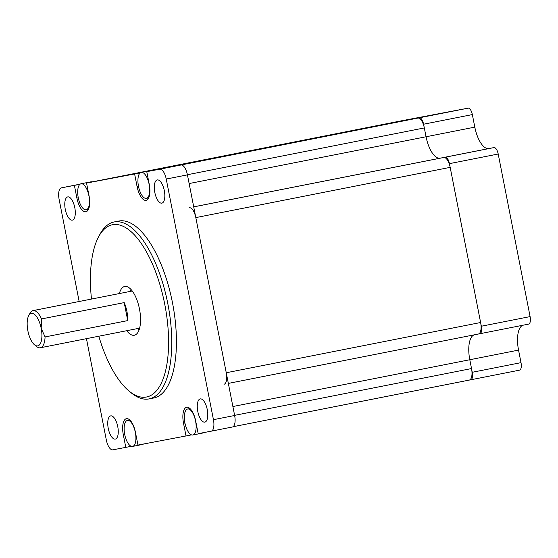 <?xml version="1.0" encoding="UTF-8"?>
<svg xmlns="http://www.w3.org/2000/svg" width="558" height="558" viewBox="0 0 558 558"><rect width="100%" height="100%" fill="white"/><g stroke="black" fill="none" stroke-linecap="round" stroke-linejoin="round"><path stroke-width="0.84" d="M232.881 406.531L469.801 359.736A23.666 9.667 -101.2 0 1 474.251 334.835A23.666 9.667 -101.2 0 0 469.801 359.736L471.531 368.559A10.888 4.443 78.8 0 1 469.271 380.068A10.888 4.443 78.8 0 1 469.257 380.075L233.042 426.73L470.778 379.789A7.101 2.902 78.8 0 1 470.778 379.789L519.54 370.156A7.101 2.902 78.8 0 1 519.533 370.156A7.101 2.902 78.8 0 0 521.012 362.651L518.549 350.103A23.666 9.667 -101.2 0 1 522.916 325.23M189.35 207.743A10.888 4.443 78.8 0 1 195.816 217.599L226.255 372.751A10.888 4.443 78.8 0 1 223.995 384.26M480.619 322.51A10.888 4.443 78.8 0 1 478.359 334.019A10.888 4.443 78.8 0 1 478.345 334.026L479.866 333.74A7.101 2.902 78.8 0 0 479.873 333.733L528.621 324.107A7.101 2.902 78.8 0 1 528.621 324.107A7.101 2.902 78.8 0 0 530.1 316.602L498.203 154.015A7.101 2.902 78.8 0 0 493.983 147.584L488.857 148.561A23.666 9.667 -101.2 0 1 474.802 127.133L472.347 114.585A7.101 2.902 78.8 0 0 468.127 108.161L401.655 120.765A7.101 2.902 78.8 0 1 401.648 120.765A7.101 2.902 78.8 0 1 401.655 120.765L352.907 130.391L419.379 117.787A7.101 2.902 78.8 0 1 423.592 124.218L426.054 136.759A23.666 9.667 -101.2 0 0 440.109 158.186L443.715 157.502A10.888 4.443 78.8 0 1 450.18 167.358L480.619 322.51L226.255 372.751M92.077 181.859L100.063 180.346A10.888 4.443 78.8 0 1 100.063 180.346L354.414 130.105A10.888 4.443 78.8 0 1 354.414 130.105A10.888 4.443 78.8 0 1 354.428 130.105L417.858 118.08A10.888 4.443 78.8 0 1 424.324 127.935L426.054 136.759A23.666 9.667 -101.2 0 0 440.109 158.186L445.235 157.216A7.101 2.902 78.8 0 1 449.448 163.64L481.345 326.228A7.101 2.902 78.8 0 1 479.873 333.733L528.628 324.107M211.196 431.181L232.365 427.003A10.888 4.443 78.8 0 1 232.365 427.003A10.888 4.443 78.8 0 0 234.639 415.487L187.432 174.863A10.888 4.443 78.8 0 0 180.966 165.008L417.858 118.08M518.549 350.103L469.801 359.736L472.256 372.277A7.101 2.902 78.8 0 1 470.785 379.782M352.733 130.439A7.101 2.902 78.8 0 1 352.893 130.391A7.101 2.902 78.8 0 1 352.907 130.391L401.648 120.765M132.574 446.421A13.252 5.413 -101.2 0 0 132.588 446.421A13.252 5.413 -101.2 0 0 135.329 432.366A13.252 5.413 -101.2 0 0 127.454 420.411A13.252 5.413 -101.2 0 0 124.706 434.445A13.252 5.413 -101.2 0 0 132.574 446.421M143.511 444.015A13.252 5.413 78.8 0 1 142.548 444.454A13.252 5.413 78.8 0 1 142.534 444.454L132.588 446.421M86.148 209.787A13.252 5.413 -101.2 0 0 86.162 209.787A13.252 5.413 -101.2 0 0 88.903 195.732A13.252 5.413 -101.2 0 0 81.029 183.777A13.252 5.413 -101.2 0 0 78.28 197.811A13.252 5.413 -101.2 0 0 86.148 209.787M81.029 183.777L90.989 181.81A13.252 5.413 78.8 0 1 92.251 181.908A13.252 5.413 78.8 0 1 92.321 181.936M192.796 435.003A13.252 5.413 -101.2 0 0 192.81 435.003A13.252 5.413 -101.2 0 0 195.551 420.948A13.252 5.413 -101.2 0 0 187.676 408.993A13.252 5.413 -101.2 0 0 184.928 423.027A13.252 5.413 -101.2 0 0 192.796 435.003M203.733 432.596A13.252 5.413 78.8 0 1 202.77 433.036A13.252 5.413 78.8 0 1 202.756 433.036L192.81 435.003M146.37 198.376A13.252 5.413 -101.2 0 0 146.384 198.369A13.252 5.413 -101.2 0 0 149.126 184.314A13.252 5.413 -101.2 0 0 141.251 172.359A13.252 5.413 -101.2 0 0 138.503 186.393A13.252 5.413 -101.2 0 0 146.37 198.376L148.686 197.916M141.251 172.359L151.211 170.392A13.252 5.413 78.8 0 1 152.474 170.49A13.252 5.413 78.8 0 1 152.543 170.518M130.997 289.462A24.852 10.149 -101.2 0 0 130.405 291.374M137.742 328.529A24.852 10.149 -101.2 0 0 139.019 330.071M119.384 293.55A24.852 10.149 78.8 0 1 124.685 286.477A24.852 10.149 78.8 0 1 124.713 286.47A24.852 10.149 78.8 0 1 139.465 308.93A24.852 10.149 78.8 0 1 134.318 335.239A24.852 10.149 78.8 0 1 134.283 335.246A24.852 10.149 78.8 0 1 126.722 330.706M91.484 299.067A87.815 35.858 78.8 0 1 98.543 236.913A87.815 35.858 78.8 0 1 159.86 284.427A87.815 35.858 78.8 0 1 146.405 397.024A87.815 35.858 78.8 0 1 128.982 391.012A87.815 35.858 78.8 0 1 98.822 336.216M128.982 391.012L131.088 392.755A90.18 36.821 -101.2 0 0 148.979 398.928A90.18 36.821 -101.2 0 0 149.091 398.907A90.18 36.821 -101.2 0 0 167.742 303.301A90.18 36.821 -101.2 0 0 114.146 221.965A90.18 36.821 -101.2 0 0 99.833 234.499L98.543 236.913M114.146 221.965L118.805 221.045A90.18 36.821 78.8 0 1 172.408 302.38A90.18 36.821 78.8 0 1 153.757 397.987A90.18 36.821 78.8 0 1 153.645 398.007M131.256 446.295L125.794 447.376L123.304 434.696A15.15 6.187 78.8 0 1 126.45 418.681A15.15 6.187 78.8 0 1 135.461 432.387L137.952 445.068L186.016 435.958L183.526 423.278A15.15 6.187 78.8 0 1 186.672 407.263A15.15 6.187 78.8 0 1 195.684 420.969L198.174 433.657L211.168 431.188A10.888 4.443 -101.2 0 0 211.182 431.188A10.888 4.443 -101.2 0 0 213.442 419.679L166.235 179.048A10.888 4.443 -101.2 0 0 159.769 169.193L146.768 171.655L149.258 184.342A15.15 6.187 78.8 0 1 146.119 200.35A15.15 6.187 78.8 0 1 137.101 186.644L134.618 173.963L140.211 172.854M191.478 434.877L186.016 435.958M152.474 170.49L146.768 171.655M92.251 181.908L86.546 183.073L89.036 195.753A15.15 6.187 78.8 0 1 85.89 211.768A15.15 6.187 78.8 0 1 76.878 198.062L74.395 185.382L79.989 184.273M74.395 185.382L61.394 187.844A10.888 4.443 -101.2 0 0 61.38 187.844A10.888 4.443 -101.2 0 0 59.12 199.359L79.159 301.494M134.618 173.963L86.546 183.073M86.448 338.657L106.327 439.983A10.888 4.443 -101.2 0 0 112.793 449.839L125.794 447.376M204.807 422.134A11.837 4.834 78.8 0 1 197.783 411.441A11.837 4.834 78.8 0 1 200.231 398.907A11.837 4.834 78.8 0 1 200.245 398.907A11.837 4.834 78.8 0 1 207.269 409.6A11.837 4.834 78.8 0 1 204.821 422.134A11.837 4.834 78.8 0 1 204.807 422.134M72.317 220.124A11.837 4.834 78.8 0 1 65.293 209.431A11.837 4.834 78.8 0 1 67.741 196.904A11.837 4.834 78.8 0 1 67.762 196.897A11.837 4.834 78.8 0 1 74.779 207.597A11.837 4.834 78.8 0 1 72.331 220.124A11.837 4.834 78.8 0 1 72.317 220.124M161.841 203.154A11.837 4.834 78.8 0 1 154.817 192.461A11.837 4.834 78.8 0 1 157.272 179.927A11.837 4.834 78.8 0 1 157.286 179.927A11.837 4.834 78.8 0 1 164.31 190.62A11.837 4.834 78.8 0 1 161.855 203.147A11.837 4.834 78.8 0 1 161.841 203.154M115.276 439.104A11.837 4.834 78.8 0 1 108.259 428.411A11.837 4.834 78.8 0 1 110.707 415.884A11.837 4.834 78.8 0 1 110.721 415.877A11.837 4.834 78.8 0 1 117.745 426.577A11.837 4.834 78.8 0 1 115.29 439.104A11.837 4.834 78.8 0 1 115.276 439.104M31.346 313.352A16.566 6.766 78.8 0 1 41.187 328.355L41.536 318.939A18.937 7.728 -101.2 0 0 33.013 310.611A18.937 7.728 -101.2 0 0 32.985 310.618A18.937 7.728 -101.2 0 0 29.986 313.247L28.695 315.661A16.566 6.766 78.8 0 1 31.346 313.352M34.443 344.739L36.542 346.476A18.937 7.728 -101.2 0 0 40.329 347.774A18.937 7.728 -101.2 0 0 45.065 336.927L41.187 328.355A16.566 6.766 78.8 0 1 34.443 344.739A16.566 6.766 78.8 0 1 27.9 330.922A16.566 6.766 78.8 0 1 28.695 315.661M41.536 318.939L124.204 302.61L127.733 320.599L45.065 336.927M124.204 302.61A18.937 7.728 78.8 0 1 127.733 320.599M234.611 415.354L471.531 368.559M228.348 383.402L478.345 334.026L228.348 383.402M195.816 217.599L450.18 167.358M193.71 206.879L443.715 157.502M193.71 206.858L488.857 148.561M189.134 183.554L474.802 127.133M187.404 174.731L424.324 127.935M100.063 180.346L354.428 130.105M470.799 379.782L519.533 370.156M472.256 372.277L521.012 362.651M481.345 326.228L530.1 316.602M449.448 163.64L498.203 154.015M445.235 157.216L493.983 147.584M423.592 124.218L472.347 114.585M419.379 117.787L468.127 108.161M123.304 434.696L124.699 434.417M183.526 423.278L184.921 422.999M137.101 186.644L138.496 186.365M76.878 198.062L78.273 197.783M180.966 165.008L159.769 169.193M80.185 184.133L61.394 187.844L80.185 184.133M234.639 415.487L213.442 419.679M187.432 174.863L166.235 179.048M129.756 419.958L127.454 420.411M88.464 209.334L86.162 209.787M189.978 408.54L187.676 408.993M153.757 397.987L149.091 398.907M232.379 427.003L211.182 431.188M40.329 347.774L139.619 328.16M32.985 310.618L132.281 291.004"/></g></svg>
